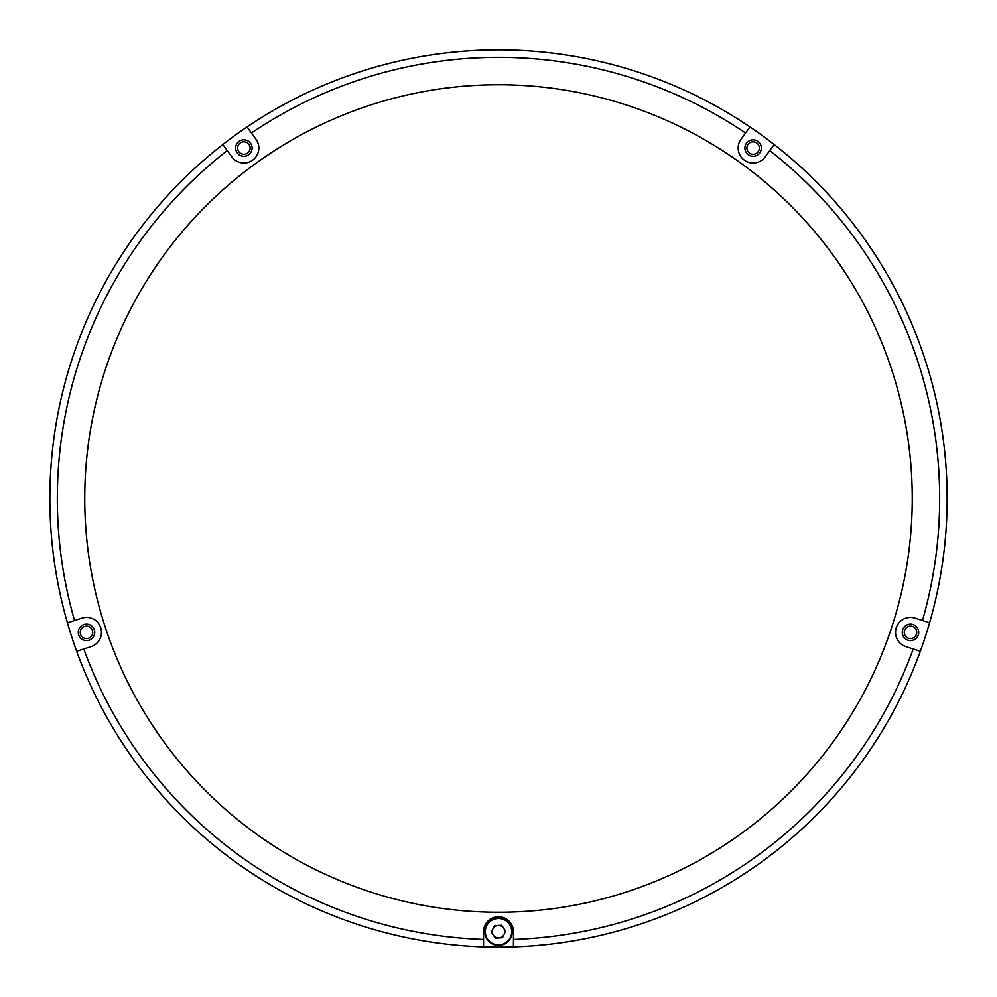 <?xml version="1.0" encoding="UTF-8"?>
<svg xmlns="http://www.w3.org/2000/svg" width="997" height="997" viewBox="0 0 997 997"><rect width="100%" height="100%" fill="white"/><g stroke="black" fill="none" stroke-linecap="round" stroke-linejoin="round"><path stroke-width="1.5" d="M919.982 651.178L920.331 651.29A448.65 448.65 0 0 1 513.455 946.901L513.455 931.697A14.955 14.955 0 0 0 498.5 916.742A14.955 14.955 0 0 0 483.545 931.697L483.545 946.901A448.65 448.65 0 0 0 513.455 946.901A448.65 448.65 0 0 1 76.669 651.29L91.126 646.592A14.955 14.955 0 0 0 100.734 627.736A14.955 14.955 0 0 0 81.879 618.14L67.422 622.838A448.65 448.65 0 0 1 222.83 144.528L231.765 156.828A14.955 14.955 0 0 0 252.665 160.143A14.955 14.955 0 0 0 255.98 139.244L247.044 126.943A448.65 448.65 0 0 1 749.956 126.943L741.02 139.244A14.955 14.955 0 0 0 748.498 162.262A14.955 14.955 0 0 0 765.235 156.828L774.171 144.528A448.65 448.65 0 0 0 749.956 126.943L745.557 133A441.173 441.173 0 0 0 251.443 133M92.733 632.36A6.231 6.231 0 0 0 86.502 626.128A6.231 6.231 0 0 0 80.271 632.36A6.231 6.231 0 0 0 86.502 638.591A6.231 6.231 0 0 0 92.733 632.36M250.11 148.042A6.231 6.231 0 0 0 243.879 141.811A6.231 6.231 0 0 0 237.647 148.042A6.231 6.231 0 0 0 243.879 154.273A6.231 6.231 0 0 0 250.11 148.042M759.353 148.042A6.231 6.231 0 0 0 753.121 141.811A6.231 6.231 0 0 0 746.89 148.042A6.231 6.231 0 0 0 753.121 154.273A6.231 6.231 0 0 0 759.353 148.042M916.729 632.36A6.231 6.231 0 0 0 910.498 626.128A6.231 6.231 0 0 0 904.267 632.36A6.231 6.231 0 0 0 910.498 638.591A6.231 6.231 0 0 0 916.729 632.36M492.269 931.697A6.231 6.231 0 0 0 498.5 937.928A6.231 6.231 0 0 0 504.731 931.697A6.231 6.231 0 0 0 498.5 925.465A6.231 6.231 0 0 0 492.269 931.697M920.331 651.29A448.65 448.65 0 0 0 929.578 622.838L915.121 618.14A14.955 14.955 0 0 0 895.53 632.36A14.955 14.955 0 0 0 905.874 646.592L920.331 651.29A448.65 448.65 0 0 1 513.455 946.901L513.455 939.423A441.173 441.173 0 0 0 913.215 648.985M94.727 632.36A8.225 8.225 0 0 0 86.502 624.134A8.225 8.225 0 0 0 78.277 632.36A8.225 8.225 0 0 0 86.502 640.585A8.225 8.225 0 0 0 94.727 632.36M252.104 148.042A8.225 8.225 0 0 0 243.879 139.817A8.225 8.225 0 0 0 235.653 148.042A8.225 8.225 0 0 0 243.879 156.267A8.225 8.225 0 0 0 252.104 148.042M918.723 632.36A8.225 8.225 0 0 0 910.498 624.134A8.225 8.225 0 0 0 902.273 632.36A8.225 8.225 0 0 0 910.498 640.585A8.225 8.225 0 0 0 918.723 632.36M761.347 148.042A8.225 8.225 0 0 0 753.121 139.817A8.225 8.225 0 0 0 744.896 148.042A8.225 8.225 0 0 0 753.121 156.267A8.225 8.225 0 0 0 761.347 148.042M498.5 84.745A413.755 413.755 0 0 0 84.745 498.5A413.755 413.755 0 0 0 498.5 912.255A413.755 413.755 0 0 0 912.255 498.5A413.755 413.755 0 0 0 498.5 84.745M67.771 622.726L67.422 622.838A448.65 448.65 0 0 0 76.669 651.29L83.785 648.985A441.173 441.173 0 0 0 483.545 939.423M247.256 127.242L247.044 126.943A448.65 448.65 0 0 0 222.83 144.528L227.229 150.584A441.173 441.173 0 0 0 74.538 620.52M773.946 144.827L774.171 144.528A448.65 448.65 0 0 1 929.578 622.838L922.462 620.52A441.173 441.173 0 0 0 769.771 150.584M498.5 49.85A448.65 448.65 0 0 1 749.956 126.943A448.65 448.65 0 0 0 247.044 126.943M502.463 937.703L505.678 931.26L501.715 925.266L494.537 925.69L491.322 932.133L495.285 938.127L502.463 937.703M511.685 930.899A13.21 13.21 0 0 0 497.702 918.511A13.21 13.21 0 0 0 485.315 932.494A13.21 13.21 0 0 0 499.298 944.882A13.21 13.21 0 0 0 511.685 930.899M512.184 930.874A13.709 13.709 0 0 0 497.677 918.013A13.709 13.709 0 0 0 484.816 932.519A13.709 13.709 0 0 0 499.323 945.38A13.709 13.709 0 0 0 512.184 930.874A13.709 13.709 0 0 0 497.677 918.013A13.709 13.709 0 0 0 484.816 932.519A13.709 13.709 0 0 0 499.323 945.38A13.709 13.709 0 0 0 512.184 930.874M774.171 144.528A448.65 448.65 0 0 1 929.578 622.838"/></g></svg>
